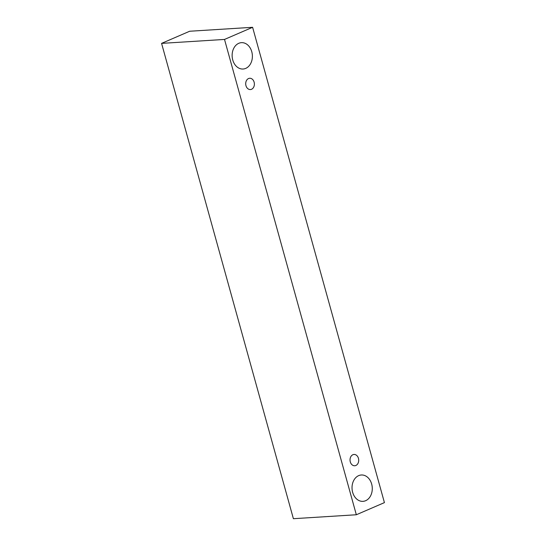 <?xml version="1.0" encoding="UTF-8"?>
<svg xmlns="http://www.w3.org/2000/svg" width="546" height="546" viewBox="0 0 546 546"><rect width="100%" height="100%" fill="white"/><g stroke="black" fill="none" stroke-linecap="round" stroke-linejoin="round"><path stroke-width="0.82" d="M254.115 82.146A5.658 4.334 -93.6 0 1 251.529 89.285A5.658 4.334 -93.6 0 1 250.396 89.558A5.658 4.334 -93.6 0 1 245.714 84.18A5.658 4.334 -93.6 0 1 249.686 78.262A5.658 4.334 -93.6 0 1 254.115 82.146M245.734 68.38A13.206 10.115 -93.6 0 1 243.086 69.021A13.206 10.115 -93.6 0 1 232.159 56.477A13.206 10.115 -93.6 0 1 241.434 42.663A13.206 10.115 -93.6 0 1 251.774 51.733A13.206 10.115 -93.6 0 1 245.734 68.38M365.629 500.709A13.206 10.115 -93.6 0 1 362.981 501.351A13.206 10.115 -93.6 0 1 352.054 488.807A13.206 10.115 -93.6 0 1 361.329 474.993A13.206 10.115 -93.6 0 1 371.669 484.063A13.206 10.115 -93.6 0 1 365.629 500.709M355.862 465.479A5.658 4.334 -93.6 0 1 354.723 465.752A5.658 4.334 -93.6 0 1 350.041 460.374A5.658 4.334 -93.6 0 1 354.013 454.456A5.658 4.334 -93.6 0 1 358.449 458.347A5.658 4.334 -93.6 0 1 355.862 465.479M356.333 514.755L224.515 39.435L252.607 27.3L384.425 502.62L356.333 514.755L293.393 518.7L161.575 43.38L189.667 31.245L252.607 27.3M161.575 43.38L224.515 39.435"/></g></svg>
